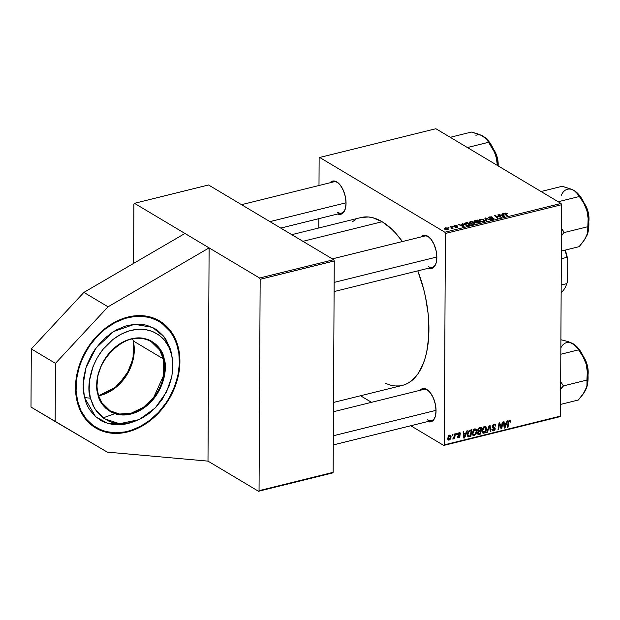 <?xml version="1.0" encoding="UTF-8"?>
<svg xmlns="http://www.w3.org/2000/svg" width="620" height="620" viewBox="0 0 620 620"><rect width="100%" height="100%" fill="white"/><g stroke="black" fill="none" stroke-linecap="round" stroke-linejoin="round"><path stroke-width="0.93" d="M127.418 431.985A62.318 48.089 -59.2 0 1 95.775 428.017A62.318 48.089 -59.2 0 1 78.368 368.311A62.318 48.089 -59.2 0 1 128.022 317.022L138.198 315.611L143.166 315.751L152.597 317.719L161.068 321.873L168.268 328.058L173.902 336.017L177.762 345.456L178.978 350.626L179.924 361.584L178.862 373.046L175.832 384.571L170.957 395.7L164.424 406.015L156.472 415.121L152.063 419.112L142.584 425.762L132.541 430.443L122.303 432.977L117.242 433.403L107.462 432.551L98.464 429.474L90.59 424.282L87.172 420.957L81.538 412.99L79.376 408.433L76.462 398.389L75.516 387.423L76.578 375.96L79.608 364.444L84.483 353.307L91.016 342.992L94.837 338.264L103.377 329.902L112.856 323.245L122.9 318.564L128.022 317.022A62.318 48.089 -59.2 0 1 159.666 320.997A62.318 48.089 -59.2 0 1 177.072 380.696A62.318 48.089 -59.2 0 1 127.418 431.985L127.418 431.985M336.8 181.916L337.637 182.637A16.081 8.13 76.1 0 1 338.683 183.365A16.081 8.13 -103.9 0 0 337.637 182.637L340.365 185.248L343.379 190.472L345.371 196.796L346.053 203.251L345.309 208.863L343.263 212.761L340.217 214.373L337.753 213.993A17.089 8.634 76.1 0 0 344.953 209.909A17.089 8.634 76.1 0 0 338.303 183.016A17.089 8.634 76.1 0 0 336.8 181.916A17.089 8.634 76.1 0 0 330.026 182.768L333.227 180.986L336.8 181.916M427.599 236.127L428.436 236.848A16.081 8.13 76.1 0 1 429.482 237.576A16.081 8.13 -103.9 0 0 428.436 236.848L431.164 239.46L434.178 244.683L436.17 251.007L436.852 257.463L436.108 263.066L434.062 266.972L431.016 268.584L428.552 268.204A17.089 8.634 76.1 0 0 435.752 264.12A17.089 8.634 76.1 0 0 429.102 237.228A17.089 8.634 76.1 0 0 427.599 236.127A17.089 8.634 76.1 0 0 420.825 236.979L424.026 235.197L427.599 236.127M426.8 389.476L427.637 390.197A16.081 8.13 76.1 0 1 428.676 390.918A16.081 8.13 -103.9 0 0 427.637 390.197L430.365 392.809L433.372 398.032L435.372 404.349L436.046 410.804L435.31 416.415L433.256 420.321L430.21 421.925L427.746 421.546A17.089 8.634 76.1 0 0 434.953 417.469A17.089 8.634 76.1 0 0 428.296 390.577A17.089 8.634 76.1 0 0 426.8 389.476A17.089 8.634 76.1 0 0 420.019 390.321L423.22 388.538L426.8 389.476M241.529 204.67L333.7 181.862A16.081 8.13 76.1 0 1 337.637 182.637M333.467 411.742L423.693 389.414A16.081 8.13 76.1 0 1 427.637 390.197M332.328 258.873L424.499 236.073A16.081 8.13 76.1 0 1 428.436 236.848M360.918 217.55L368.412 216.977L372.915 217.76L382.137 221.728L391.336 228.757L395.824 233.345L402.364 241.544A86.444 43.679 -103.9 0 0 382.137 221.728L302.924 241.327L382.137 221.728A86.444 43.679 -103.9 0 0 360.956 217.542L291.772 234.662M333.513 402.434L402.481 385.369A86.444 43.679 -103.9 0 0 417.795 270.863L423.553 288.734L425.498 296.988L428.102 313.55L428.746 321.695L428.66 337.327L426.777 351.579L425.173 358.011L423.158 363.901L417.95 373.829L411.347 380.974L407.604 383.416L403.604 385.059L399.396 385.911L395.025 385.942L390.522 385.16L385.469 383.369M184.954 233.461L134.455 203.313L133.897 203.91L133.587 263.415L133.897 203.91L134.455 203.313L259.617 278.039L333.715 259.703L208.545 184.977L134.455 203.313L208.545 184.977L333.715 259.703L334.257 260.958L260.16 279.295L259.051 490.676L333.149 472.339L334.257 260.958L333.715 259.703L259.617 278.039L209.111 247.884L207.995 461.125L258.501 491.272L332.599 472.944L333.149 472.339L334.257 260.958L260.16 279.295L259.617 278.039L260.16 279.295L259.051 490.676L258.501 491.272L259.051 490.676L333.149 472.339L332.599 472.944L258.501 491.272L207.995 461.125L107.283 452.127L31 407.077L55.157 421.499L55.459 363.351L31.302 348.928L31 407.077L31.302 348.928L55.459 363.351L108.043 306.815L83.886 292.392L31.302 348.928L83.886 292.392L108.043 306.815L209.111 247.884L184.954 233.461L83.886 292.392L184.954 233.461M133.176 340.923L133.083 359.313L133.176 340.923M319.137 158.077L318.998 185.496L319.137 158.077L319.695 157.472L444.858 232.206L561.054 203.453L435.891 128.727L319.695 157.472L319.137 158.077M318.82 218.674L318.773 227.982L318.82 218.674M474.409 221.728L474.331 220.821L477.276 220.007L480.12 222.549L476.757 223.037L475.811 222.588L475.92 222.006L474.409 221.728L477.733 223.092L480.12 222.549L477.276 220.007L474.912 220.596L474.409 221.728L474.036 221.224M464.876 223.154L467.472 222.433L470.324 224.975L466.062 225.285L464.496 224.269L464.876 223.154L464.349 223.812L465.232 224.905L468.054 225.494L470.324 224.975L467.472 222.433L464.876 223.154L464.868 224.665L464.876 223.154M454.708 225.548L457.018 225.696L454.576 226.161L457.25 226.393L457.947 227.013L455.204 227.308L457.289 226.866L454.072 226.393L453.91 225.92L454.708 225.548L454.072 226.393L457.188 226.765L455.003 227.207L457.25 227.37L457.738 226.579L454.654 226.222L457.173 225.788L454.708 225.548M452.499 226.602L452.089 226.246L452.701 226.091L453.119 226.447L452.499 226.602L453.119 226.447L452.701 226.091L452.089 226.246L452.499 226.602M451.12 227.424L450.314 226.68L450.934 226.525L453.011 228.377L451.964 228.144L451.081 228.811L451.616 228.16L451.12 227.424L451.081 228.811L451.964 228.144L453.011 228.377L450.934 226.525L450.314 226.68L451.12 227.424M505.106 213.078L507.454 213.513L505.145 213.613L507.447 215.791L506.827 215.946L504.401 213.544L505.106 213.078L504.742 214.078L506.827 215.946L507.447 215.791L505.432 213.993L505.517 213.358L507.454 213.513L505.106 213.078L505.099 214.404L505.106 213.078M502.96 214.536L502.642 213.737L503.3 213.567L504.409 216.543L503.657 216.729L499.007 214.636L500.867 215.055L502.96 214.536L500.867 215.055L499.007 214.636L503.657 216.729L504.409 216.543L503.3 213.567L502.642 213.737L502.96 214.536M444.966 229.423L444.323 228.4L445.478 227.85L447.229 227.997L448.454 229.028L447.392 229.803L445.447 229.656L447.562 229.764L448.454 229.098L447.718 228.222L445.144 227.92L444.276 228.594L444.966 229.423M448.361 227.625L447.958 227.261L448.989 227.47L447.958 227.261L448.361 227.625M486.096 221.077L484.825 218.139L485.607 217.946L490.35 220.022L485.669 218.395L486.754 220.914L486.096 221.077L486.754 220.914L485.669 218.395L490.35 220.022L485.607 217.946L484.825 218.139L486.096 221.077M489.413 217.883L489.971 217.209L492.683 217.256L489.56 216.93L488.839 218.062L488.49 217.597L488.932 217.139L491.311 216.791L492.683 217.256L490.296 217.139L489.35 217.845L493.039 218.131L493.985 218.938L491.141 219.465L490.149 219.1L492.412 219.162L493.164 218.573L488.839 218.062L493.109 218.542L492.637 219.116L490.149 219.1L493.063 219.387L493.698 218.372L489.234 217.651L489.226 218.24M499.495 216.496L497.782 214.938L498.403 214.784L501.239 217.326L495.643 215.954L498.085 218.108L497.457 218.263L494.613 215.721L500.216 217.085L499.495 216.496L500.216 217.085L494.613 215.721L497.457 218.263L498.085 218.108L495.643 215.954L501.239 217.326L498.403 214.784L497.782 214.938L499.495 216.496M462.621 224.517L462.295 223.719L462.962 223.549L464.07 226.525L463.318 226.711L458.668 224.611L460.528 225.037L462.621 224.517L460.528 225.037L458.668 224.611L463.318 226.711L464.07 226.525L462.962 223.549L462.295 223.719L462.621 224.517M474.881 223.401L473.982 222.185L473.982 222.836L473.982 222.185L470.301 221.697L469.123 222.619L469.96 223.665L469.123 222.634L470.022 221.774L471.851 221.572L473.982 222.185L474.765 223.626L472.114 224.301L469.96 223.665L473.711 224.177L474.897 223.246M484.677 220.976L483.786 219.759L483.778 220.41L483.786 219.759L480.097 219.271L478.919 220.193L479.764 221.239L478.919 220.208L479.818 219.348L481.655 219.147L483.786 219.759L484.561 221.208L481.918 221.875L479.764 221.239L483.507 221.758L484.7 220.821M445.4 233.461L444.3 444.842L560.495 416.09L561.604 204.708L445.4 233.461L444.858 232.206L319.695 157.472L435.891 128.727L561.054 203.453L561.604 204.708L561.054 203.453L444.858 232.206L445.4 233.461L444.3 444.842L443.742 445.439L559.938 416.686L560.495 416.09L561.604 204.708L445.4 233.461M465.984 432.907L466.721 430.962L467.387 430.792L464.613 437.96L463.861 438.146L463.094 431.861L463.706 431.706L463.892 433.427L465.984 432.907L463.892 433.427L463.706 431.706L463.094 431.861L463.861 438.146L464.613 437.96L467.387 430.792L466.721 430.962L465.984 432.907M477.625 430.28L478.663 428.164L481.693 427.257L480.663 433.992L479.159 434.364L477.718 434.031L477.578 432.698L478.353 431.404L477.625 430.28L478.353 431.404L477.532 433.186L478.338 434.457L480.663 433.992L481.693 427.257L479.338 427.839L477.625 430.28L478.493 430.792L477.671 429.807L478.237 430.14L479.198 428.66L478.532 428.265L479.803 428.482L478.966 427.978L479.803 428.482L480.957 428.195L480.608 430.466L478.253 430.357L478.725 430.861L480.608 430.466L480.957 428.195L480.058 427.661L480.957 428.195L478.764 428.939L478.237 430.14M509.578 420.267L510.632 420.631L510.717 422.011L510.105 422.243L509.795 421.026L509.028 421.406L507.989 427.226L507.369 427.382L508.532 421.096L509.578 420.267L508.129 422.445L507.369 427.382L507.989 427.226L508.726 422.46L509.532 421.042L510.717 422.011L510.771 421.406L509.16 420.438L510.771 421.406L510.353 420.329L509.578 420.267M501.549 426.296L502.2 422.181L502.82 422.026L501.782 428.769L501.138 428.924L499.48 423.832L498.627 429.544L498.007 429.699L499.038 422.964L499.681 422.801L501.355 427.878L501.549 426.296L501.355 427.878L499.681 422.801L499.038 422.964L498.007 429.699L498.627 429.544L499.48 423.832L501.138 428.924L501.782 428.769L502.82 422.026L502.2 422.181L501.549 426.296M492.916 426.816L493.024 427.443L495.217 428.753L494.535 427.506L492.179 426.343L492.939 426.8L492.233 425.94L492.784 426.265L493.985 424.886L493.264 424.452L495.078 425.173L495.233 426.095L495.845 425.863L495.194 425.475L495.845 425.863L495.233 424.196L494.032 424.119L492.179 426.281L493.334 424.406L495.434 424.359L495.845 425.863L495.233 426.095L495.039 425.111L494.303 424.832L493.164 425.351L492.784 426.265L495.039 427.994L495.109 429.474L493.877 430.784L492.327 430.675L491.854 429.288L492.466 429.071L492.637 429.854L493.474 430.14L494.605 428.862L492.543 427.63L492.171 426.482L494.605 428.947L493.582 430.117L491.846 429.451M486.638 432.512L489.25 425.382L490.032 425.188L490.9 431.458L490.281 431.613L489.536 426.242L487.297 432.349L486.638 432.512L487.297 432.349L489.536 426.242L490.281 431.613L490.9 431.458L490.032 425.188L489.25 425.382L486.638 432.512M481.98 430.861L483.205 427.35L484.793 426.413L485.964 426.824L486.537 429.536L485.406 432.326L483.112 433.225L482.213 432.311L481.98 430.861L482.887 433.117L484.003 433.248L485.755 431.838L486.576 428.761L485.669 426.591L484.569 426.459L481.98 430.861M447.694 438.495L448.764 435.604L449.934 435.062L450.717 435.411L450.965 437.674L449.996 439.619L448.493 440.107L447.694 438.495L448.299 440.022L449.113 440.115L451.065 436.627L450.461 435.201L449.616 435.108L447.694 438.495M506.331 422.925L507.059 420.98L507.726 420.817L504.951 427.978L504.207 428.164L503.432 421.879L504.045 421.724L504.238 423.445L506.331 422.925L504.238 423.445L504.045 421.724L503.432 421.879L504.207 428.164L504.951 427.978L507.726 420.817L507.059 420.98L506.331 422.925M472.184 433.287L473.409 429.776L474.773 428.885L476.09 429.172L476.772 431.574L475.602 434.752L473.316 435.651L472.417 434.729L472.184 433.287L473.083 435.542L474.207 435.674L475.959 434.264L476.78 431.187L475.873 429.009L474.773 428.885L472.184 433.287M469.208 430.497L471.897 429.675L470.867 436.418L468.643 436.883L467.418 435.403L467.805 432.373L469.208 430.497L467.364 434.628L468.643 436.883L470.867 436.418L471.897 429.675L469.208 430.497M457.816 434.279L460.094 436.054L457.754 434.209L458.467 434.643L457.816 433.946L458.343 434.264L459.149 433.341L458.575 432.993L460.025 434.302L460.637 434.062L459.908 433.628L460.637 434.062L460.141 432.814L459.18 432.737L460.559 433.364L460.637 434.062L460.025 434.302L459.389 433.31L458.358 434.101L460.017 435.604L459.513 437.34L458.017 437.712L457.421 436.775L458.025 436.395L458.668 437.146L459.428 436.581L459.374 435.883L457.731 434.581L458.18 433.326L459.18 432.737L457.731 434.465L458.149 435.333M456.367 434.45L456.514 433.489L457.126 433.334L456.994 434.295L456.367 434.45L456.994 434.295L457.126 433.334L456.514 433.489L456.367 434.45M452.228 435.472L452.375 434.512L452.988 434.357L452.856 435.318L452.228 435.472L452.856 435.318L452.988 434.357L452.375 434.512L452.228 435.472M454.421 435.891L454.739 433.923L455.359 433.768L454.607 438.673L453.987 438.821L454.15 437.805L453.491 438.906L452.739 439.045L453.894 437.728L454.421 435.891L452.739 439.045L454.15 437.805L453.987 438.821L454.607 438.673L455.359 433.768L454.739 433.923L454.421 435.891M360.522 395.754L371.527 402.326L360.522 395.754M410.765 425.754L443.742 445.439L444.3 444.842L560.495 416.09L559.938 416.686L443.742 445.439L410.765 425.754M352.09 221.945L355.834 219.503M435.93 263.639A16.081 8.13 76.1 0 1 432.225 267.298A16.081 8.13 76.1 0 1 428.281 266.515A16.081 8.13 -103.9 0 0 435.93 263.639M427.482 419.864A16.081 8.13 -103.9 0 0 435.124 416.989A16.081 8.13 76.1 0 1 431.419 420.639L333.297 444.92M345.131 209.428A16.081 8.13 76.1 0 1 341.426 213.086A16.081 8.13 76.1 0 1 337.481 212.304A16.081 8.13 -103.9 0 0 345.131 209.428M449.608 435.697L448.779 436.472L448.307 438.348L447.718 437.999L448.586 439.363L449.477 439.363L450.291 437.999L450.453 436.852L449.143 439.518L448.307 438.348L449.608 435.697L450.453 436.852L450.384 436.224L451.065 436.627L449.229 435.263M447.795 439.332L449.113 440.115L447.795 439.332M449.143 439.518L447.71 438.867M485.933 428.374L486.576 428.761L485.933 428.374M485.235 431.52L485.755 431.838L485.235 431.52M482.159 432.148L484.003 433.248L482.159 432.148M484.36 426.963L484.274 426.49M484.026 432.489L485.817 430.195L485.894 428.195L485.142 427.25L483.817 426.808L484.522 427.226L483.313 428.211L482.593 430.784L481.996 430.427L482.918 432.086L484.026 432.489L482.593 430.784L484.522 427.226L485.297 427.327L485.964 428.885L485.274 431.458L484.026 432.489L482.042 431.66M490.195 431.039L490.9 431.458L490.195 431.039M489.041 425.948L489.536 426.242L489.041 425.948M488.521 427.374L489.033 427.684L488.521 427.374M486.808 432.055L487.297 432.349L486.808 432.055M493.667 424.235L495.078 425.173M493.799 427.219L492.939 426.8M493.582 430.117L492.466 429.071L491.854 429.288L492.489 430.792L493.559 430.885L491.893 429.893L493.559 430.885L495.217 428.753L493.016 427.606L492.846 426.676M492.412 427.459L493.326 428.009L492.412 427.459M492.706 427.746L493.326 428.009M500.89 428.234L501.782 428.769L500.89 428.234M498.953 423.522L499.48 423.832L498.953 423.522M498.689 425.258L499.247 425.591L498.689 425.258M498.077 429.218L498.627 429.544L498.077 429.218M499.999 425.7L500.89 426.235L499.999 425.7M500.611 427.436L501.355 427.878L500.611 427.436M510.105 422.243L510.717 422.011L510.159 421.678L510.105 422.243M509.532 421.042L510.159 421.67M508.183 422.135L508.726 422.46L508.183 422.135M507.447 426.901L507.989 427.226L507.447 426.901M504.122 427.482L504.951 427.978L504.122 427.482M503.572 423.049L504.238 423.445L503.572 423.049M505.99 423.77L504.664 427.343L504.06 426.979L504.664 427.343L504.517 425.762L503.858 425.367L504.517 425.762L504.316 424.181L503.665 423.793L504.316 424.181L505.99 423.77L505.091 423.235L505.99 423.77L504.316 424.181L504.664 427.343L505.99 423.77M479.764 433.457L480.663 433.992L479.764 433.457M477.539 433.403L479.159 434.364L477.539 433.403M477.772 434.116L478.338 434.457L477.772 434.116M477.857 431.109L478.353 431.404L477.857 431.109M479.113 433.613L480.167 433.357L480.485 431.257L480.167 433.357L479.113 433.613L477.586 432.675L478.152 433.008L478.493 432.016L478.02 431.737L479.493 431.505L477.632 430.396L479.493 431.505L480.485 431.257L479.586 430.722L480.485 431.257L478.338 432.249L478.291 433.535L479.113 433.613L478.152 433.008M476.129 430.799L476.78 431.187L476.129 430.799M475.432 433.946L475.959 434.264L475.432 433.946M472.355 434.574L474.207 435.674L472.355 434.574M474.564 429.389L474.478 428.916M476.168 431.311L475.478 433.884L474.23 434.907L473.463 434.814L472.2 432.853L472.796 433.21L474.726 429.652L474.021 429.234L475.493 429.753L476.168 431.311L475.346 429.675L473.858 430.203L472.828 432.69L473.339 434.729L474.23 434.907L475.222 434.232L476.168 431.311M463.783 437.464L464.613 437.96L463.783 437.464M463.233 433.031L463.892 433.427L463.233 433.031M465.651 433.752L464.326 437.325L463.721 436.961L464.326 437.325L464.179 435.744L463.52 435.349L464.179 435.744L463.977 434.163L463.326 433.775L463.977 434.163L465.651 433.752L464.752 433.217L465.651 433.752L463.977 434.163L464.326 437.325L465.651 433.752M469.968 435.875L470.867 436.418L469.968 435.875M467.457 435.62L469.394 436.775L467.457 435.62M467.743 436.341L468.643 436.883L467.743 436.341M468.115 436.713L468.643 436.883M468.704 436.085L470.371 435.782L471.154 430.621L470.371 435.782L468.495 436.007L467.379 434.163L467.976 434.519C467.945 432.621 468.743 431.381 470.371 430.815L469.542 430.319L471.154 430.621L470.262 430.086L471.154 430.621L469.193 431.334L468.379 432.496L467.976 434.775L468.503 436.007L467.41 435.356M460.637 433.977L459.8 433.481L460.637 433.977M459.149 433.341L459.676 433.38L458.815 432.868M459.699 435.201L458.467 434.643M458.033 435.248L459.474 436.31L458.831 437.123L458.025 436.395L457.413 436.627L457.878 437.643L458.8 437.72L457.436 436.899L458.8 437.72L460.094 436.054L457.878 434.969M458.831 437.123L458.025 436.395M458.916 435.651L459.42 435.945M457.769 434.178L457.87 435.023M456.436 433.961L456.994 434.295L456.436 433.961M452.305 434.984L452.856 435.318L452.305 434.984M454.065 438.348L454.607 438.673L454.065 438.348M447.718 228.943L447.718 228.222L447.718 228.943M447.756 229.71L447.764 229.129L447.237 229.547L447.764 229.144L447.152 228.4L447.237 229.826L445.579 229.268L445.579 229.695L445.493 228.129L447.152 228.4L445.966 228.075L444.997 228.532L445.493 228.129M444.997 229.439L444.997 228.54L445.726 229.353L447.237 229.547M448.562 227.579L448.57 227.114L448.562 227.579M485.6 219.929L485.607 217.946L485.6 219.929M485.661 220.069L485.669 218.395L485.661 220.069M485.94 220.72L485.948 218.984L485.94 220.72M489.56 216.93L489.56 217.341L489.56 216.93M493.69 219.178L493.698 218.372L493.69 219.178M494.032 218.783L493.698 218.372M490.722 219.364L490.722 218.922L490.722 219.364M490.808 219.387L490.808 218.976L490.808 219.387M493.109 218.542L492.637 219.116M488.49 217.628L488.839 218.062M498.395 215.496L498.403 214.784L498.395 215.496M495.636 216.636L495.643 215.954L495.636 216.636M496.426 217.333L496.426 216.613L496.426 217.333M495.256 216.295L495.264 215.559L495.256 216.295M503.293 215.473L503.3 213.567L503.293 215.473M499.619 214.908L499.627 214.481L499.619 214.908M500.867 215.473L500.867 215.055L500.867 215.473M503.076 214.892L503.696 216.721L501.402 215.713L503.076 214.892L501.402 215.303L503.696 216.365L503.076 214.892M505.432 213.993L505.517 213.358M504.401 213.567L504.742 214.078M450.934 227.253L450.934 226.525L450.934 227.253M451.6 228.764L451.964 228.144M451.616 228.757L451.624 228.121L451.29 228.462M452.701 226.556L452.701 226.091L452.701 226.556M454.654 226.222L455.034 225.765M457.731 227.191L457.738 226.579L457.731 227.191M457.188 226.765L456.925 227.153M462.954 225.455L462.962 223.549L462.954 225.455M459.281 224.889L459.288 224.463L459.281 224.889M460.528 225.455L460.528 225.037L460.528 225.455M462.737 224.874L463.357 226.703L461.063 225.696L462.737 224.874L461.063 225.285L463.357 226.347L462.737 224.874M467.472 223.138L467.472 222.433L467.472 223.138M467.186 222.882L469.363 225.215L467.635 225.525L465.868 224.773L465.86 225.215L465.101 223.851L467.186 222.882L465.357 223.456L465.372 224.401L467.093 225.192L469.371 224.835L467.186 222.882M470.301 221.697L470.301 222.123L470.301 221.697M474.122 224.053L473.354 222.324L474.099 224.06L474.099 223.34L473.277 224.262L470.619 223.533L470.619 223.975L469.89 222.634L470.704 221.976L473.354 222.324L472.2 221.937L470.038 222.309L470.34 223.347L472.541 223.998L474.099 223.34M477.268 220.712L477.276 220.007L477.268 220.712M475.92 222.006L476.052 222.774M476.64 222.611L479.167 222.41L478.276 221.619L479.167 222.789L476.64 222.611L476.64 223.014L476.447 222.208L478.276 221.619L476.501 222.146L476.64 222.611L476.447 222.208M475.036 221.58L477.95 221.317L476.989 220.464L477.943 221.697L475.036 221.96L475.253 220.906L476.989 220.464L475.067 220.983L475.036 221.58L475.253 220.906M480.097 219.271L480.097 219.697L480.097 219.271M483.15 219.899L483.894 221.635L483.902 220.922L483.073 221.836L480.415 221.108L480.415 221.557L479.686 220.216L480.5 219.55L482.926 219.782L481.081 219.465L479.71 220.092L480.647 221.239L482.724 221.549L483.902 220.922L483.15 219.899M483.918 221.627L483.902 220.922M55.157 421.499L107.283 452.127L207.995 461.125L209.111 247.884L108.043 306.815L55.459 363.351L55.157 421.499M163.331 358.879L163.688 375.278L153.651 397.536L143.46 407.301L131.308 413.145L119.544 414.052L110.073 410.796L101.804 402.659L97.875 394.126C99.006 404.868 114.785 423.375 139.423 410.773C163.835 397.234 167.942 368.14 164.153 358.817L163.331 358.879L133.246 340.915A40.207 31.023 120.8 0 0 132.672 338.853L133.246 340.915L163.331 358.879A40.207 31.023 -59.2 0 1 149.157 402.558A40.207 31.023 -59.2 0 1 110.073 410.796C104.075 407.123 100.091 401.458 98.138 393.785L98.038 393.669A40.207 31.023 -59.2 0 1 112.212 349.99A40.207 31.023 -59.2 0 1 151.296 341.752A40.207 31.023 -59.2 0 1 163.331 358.879L164.153 358.817L161.874 352.462L156.271 344.728L151.296 341.062L148.498 339.729L139.213 337.9L129.231 339.38L122.605 342.17L113.344 348.773L105.609 357.763L101.633 364.7L97.828 375.875L96.875 387.097L98.859 397.404L103.617 405.914L105.757 408.216L110.732 411.882L116.49 414.191L126.1 414.92L136.137 412.339L142.631 408.875L148.684 404.17L156.418 395.18L160.394 388.244L164.199 377.069L165.153 365.846L164.153 358.817C163.021 348.068 147.242 329.569 122.605 342.17C98.193 355.71 94.085 384.803 97.875 394.126L98.138 393.793C88.838 363.785 128.232 325.454 151.296 341.752L159.565 349.889L163.331 358.879M98.689 395.777L117.219 386.306L129.797 369.365L134.16 352.958L133.246 340.915A40.207 31.023 120.8 0 1 98.689 395.777M177.832 347.804C183.567 361.902 177.359 405.906 140.438 426.382C103.176 445.439 79.314 417.454 77.609 401.21L77.089 401.334L77.609 401.21L76.09 390.577L76.555 379.324L78.988 367.885L80.918 362.235L83.289 356.702L89.303 346.208L96.79 336.8L105.47 328.833L115.002 322.632L125.023 318.417L135.144 316.363L140.128 316.169L149.676 317.463L158.387 320.951L165.92 326.5L169.151 329.987L174.391 338.195L176.344 342.844L178.839 353.012L179.366 364.01L177.909 375.41L174.522 386.772L169.345 397.668L166.137 402.806L158.65 412.215L149.97 420.174L140.438 426.382L130.417 430.59L125.341 431.9L115.312 432.845L105.764 431.543L101.277 430.071L93.116 425.529L86.288 419.027L81.049 410.812L77.609 401.21C71.873 387.105 78.081 343.1 115.002 322.632C152.264 303.575 176.126 331.553 177.832 347.804L178.087 347.464L177.832 347.804M177.994 347.347L172.197 333.483L159.503 320.897A62.318 48.089 -59.2 0 1 177.994 347.347L177.994 347.347A62.318 48.089 -59.2 0 1 156.1 414.966A62.318 48.089 -59.2 0 1 95.604 427.916M155.225 344.681L155.178 343.751M114.762 413.672L103.036 417.896M170.973 351.455A53.273 26.691 166.2 0 1 171.291 352.532L170.004 348.068L164.083 336.831L152.458 327.383L134.525 324.283L113.561 331.56L95.999 348.037L86.04 367.544L83.103 384.679L84.467 397.552L95.589 416.71L107.81 423.475L124.511 424.266L139.213 419.593L119.52 423.716L104.028 418.593L94.721 408.75L90.388 398.118A53.273 26.691 166.2 0 1 84.467 397.552A53.273 26.691 -13.8 0 0 90.388 398.118C85.738 386.686 90.768 351.013 120.699 334.413C150.916 318.959 170.26 341.651 171.647 354.818L172.864 363.227L171.887 376.332L166.478 392.042L155.294 407.882L139.213 419.593M171.291 352.532A53.273 26.691 166.2 0 1 171.647 354.818A53.273 26.691 -13.8 0 0 171.291 352.532L172.864 363.227M90.388 398.118L89.156 389.5L89.528 380.378L93.062 366.521L97.27 357.694L102.765 349.587L112.972 339.442L120.699 334.413L128.828 330.995L137.035 329.329L141.073 329.173L145.01 329.476L152.45 331.421L159.069 335.102L164.602 340.372L168.849 347.029L171.647 354.818L172.461 359.05L172.887 367.962L171.709 377.208L168.966 386.415L162.161 399.412L156.085 407.046L149.056 413.501L141.329 418.531L133.199 421.949L124.992 423.615L120.954 423.77L113.212 422.716L109.577 421.522L102.959 417.841L97.425 412.571L93.178 405.914L90.388 398.118M170.027 348.146L165.928 339.45L163.478 336.071L157.589 330.46L154.194 328.282L146.677 325.267L142.623 324.469L134.129 324.314L125.395 326.089L116.738 329.724L112.553 332.204L104.656 338.342L101.021 341.953L94.558 350.075L91.791 354.516L87.319 363.917L85.653 368.792L83.553 378.665L83.15 388.376L83.599 393.057L85.746 401.83L87.435 405.844L89.513 409.557L94.744 415.943L101.246 420.732L104.896 422.468L112.817 424.545L117.009 424.863L124.589 424.25M125.666 424.049L130.045 422.918M133.184 340.651L132.618 338.869M583.986 203.004L587.652 210.335L589 218.891A15.074 7.618 -103.9 0 1 588.806 221.673L588.706 219.426A16.081 8.13 76.1 0 1 588.69 220.162A16.081 8.13 -103.9 0 0 588.706 219.426L588.706 219.426A16.081 8.13 -103.9 0 0 584.893 204.802A16.081 8.13 76.1 0 1 588.706 219.426L589 218.891A15.074 7.618 -103.9 0 0 584.288 203.414M334.149 282.41L436.852 256.998L334.149 282.41M561.356 251.069L579.103 246.675L561.356 251.069M561.441 235.825L564.239 232.547L587.814 226.711L587.69 233.391L583.699 241.103L579.103 246.675L585.474 238.468L588.341 230.694L588.775 221.154L586.954 210.777L588.14 218.565L587.814 226.711L564.239 232.547L561.48 228.532L564.13 232.182A31.217 15.771 76.1 0 1 564.13 232.787A31.217 15.771 -103.9 0 0 564.13 232.182L561.441 235.825M572.221 189.612L562.216 186.271L541.051 191.51L562.216 186.271L571.718 189.309L576.081 191.906L579.367 196.509L558.202 201.748L579.367 196.509L583.885 203.406L586.954 210.777L583.172 201.136L579.832 195.858L576.096 191.929M561.232 195.416A27.195 13.741 -103.9 0 1 574.159 190.557L578.522 194.85L583.885 203.406L586.954 210.777A27.195 13.741 -103.9 0 0 576.546 192.308A27.195 13.741 -103.9 0 0 576.391 192.177M576.081 191.906L576.546 192.308M587.117 235.151A27.195 13.741 -103.9 0 0 587.132 235.104A27.195 13.741 -103.9 0 0 586.954 210.777L588.14 218.565L588.07 231.09L586.822 235.856A27.195 13.741 -103.9 0 0 586.83 235.856A27.195 13.741 -103.9 0 0 586.822 235.856M587.907 372.767A16.081 8.13 76.1 0 1 587.892 373.504A16.081 8.13 -103.9 0 0 587.907 372.767L587.907 372.767A16.081 8.13 -103.9 0 0 584.087 358.143A16.081 8.13 76.1 0 1 587.907 372.767L588.194 372.233L587.907 372.767M588 375.022A15.074 7.618 -103.9 0 0 588.194 372.233L588 375.022M436.046 410.347L333.343 435.759L436.046 410.347M583.18 356.353L586.853 363.676L588.194 372.233A15.074 7.618 -103.9 0 0 583.482 356.756M560.558 404.411L578.305 400.016L560.558 404.411M560.635 389.174L563.433 385.888L587.008 380.06L586.892 386.71L582.909 394.428L578.305 400.016L584.683 391.778L587.535 384.044L587.969 374.503L586.156 364.118L587.334 371.938L587.008 380.06L563.433 385.888L560.674 381.881L563.332 385.531A31.217 15.771 76.1 0 1 563.324 386.128A31.217 15.771 -103.9 0 0 563.332 385.531L560.635 389.174M560.821 354.245L578.568 349.851L583.102 356.779L586.156 364.118L583.823 357.515L580.769 351.695L575.298 345.27L578.568 349.851L560.821 354.245M560.852 347.867A27.195 13.741 -103.9 0 1 573.361 343.899L568.091 341.558L560.891 339.745L568.091 341.558L575.283 345.255L571.415 342.961M584.931 391.29L586.326 388.476A27.195 13.741 -103.9 0 0 586.156 364.118A27.195 13.741 -103.9 0 0 575.74 345.65A27.195 13.741 -103.9 0 0 575.593 345.518M573.361 343.899L577.724 348.2L583.102 356.779L586.156 364.118L587.334 371.938L586.908 379.696L587.272 384.408L586.326 388.476A27.195 13.741 -103.9 0 1 586.311 388.5M575.283 345.255L575.74 345.65M493.187 148.792L496.853 156.124L498.054 161.867L497.907 165.215A16.081 8.13 76.1 0 1 497.899 165.742A16.081 8.13 -103.9 0 0 497.907 165.215L497.907 165.215A16.081 8.13 -103.9 0 0 494.094 150.59A16.081 8.13 76.1 0 1 497.907 165.215L498.201 164.68A15.074 7.618 -103.9 0 0 493.489 149.203M269.933 221.627L346.053 202.787L269.933 221.627M498.201 164.68L498.162 165.904A15.074 7.618 -103.9 0 0 498.201 164.68M481.422 135.4L486.723 139.136L493.109 149.226L496.155 156.566L492.373 146.925L489.033 141.647L485.297 137.718L480.918 135.098L471.417 132.06L450.252 137.299L471.417 132.06L478.097 133.998L483.36 136.346A27.195 13.741 -103.9 0 0 475.92 135.268M483.36 136.346L486.723 139.136L488.568 142.298L467.403 147.537L488.568 142.298L494.845 152.799L496.984 160.472L497.364 165.424L496.155 156.566A27.195 13.741 -103.9 0 0 485.747 138.097A27.195 13.741 -103.9 0 0 485.592 137.966M497.868 165.726L496.155 156.566A27.195 13.741 -103.9 0 1 497.868 165.726M485.282 137.694L485.747 138.097M566.231 285.185L566.587 284.255A34.178 17.267 -103.9 0 0 567.633 280.93L567.742 259.625A34.178 17.267 -103.9 0 0 565.254 250.1L566.913 257.339A35.177 17.779 -103.9 0 0 564.913 250.185A35.177 17.779 76.1 0 1 566.913 257.339L561.317 258.726L566.913 257.339L567.742 259.625L567.633 280.93L566.773 283.627L561.178 285.014L566.773 283.627A35.177 17.779 76.1 0 1 566.231 285.185A35.177 17.779 76.1 0 1 561.139 292.508A35.177 17.779 -103.9 0 0 566.773 283.627L566.579 284.278M485.289 427.327L484.119 426.63M493.132 426.947L492.179 426.374M509.911 421.073L509.012 420.538M478.407 433.636L477.539 433.117M473.463 434.814L472.239 434.085M475.493 429.745L474.323 429.048M458.614 434.752L457.746 434.24M458.32 437.077L457.514 436.589M459.265 435.798L457.808 434.93M493.272 218.744L493.272 219.333M505.145 213.621L505.137 214.442M454.53 226.067L454.53 226.563M457.296 226.904L457.289 227.354M465.101 223.851L465.101 224.828M469.89 222.634L469.89 223.611M476.408 222.317L476.4 222.937M474.796 221.278L474.796 221.898M479.686 220.216L479.686 221.193M98.673 395.723L114.033 388.724L126.511 375.147L133.37 357.926L133.153 340.798M95.441 427.815C113.824 437.379 132.998 434.116 152.97 418.019C173.244 400.915 184.125 370.404 178.087 347.464C175.034 335.482 168.787 326.601 159.34 320.796M432.225 267.298L334.095 291.571M280.767 228.09L341.426 213.086"/></g></svg>
